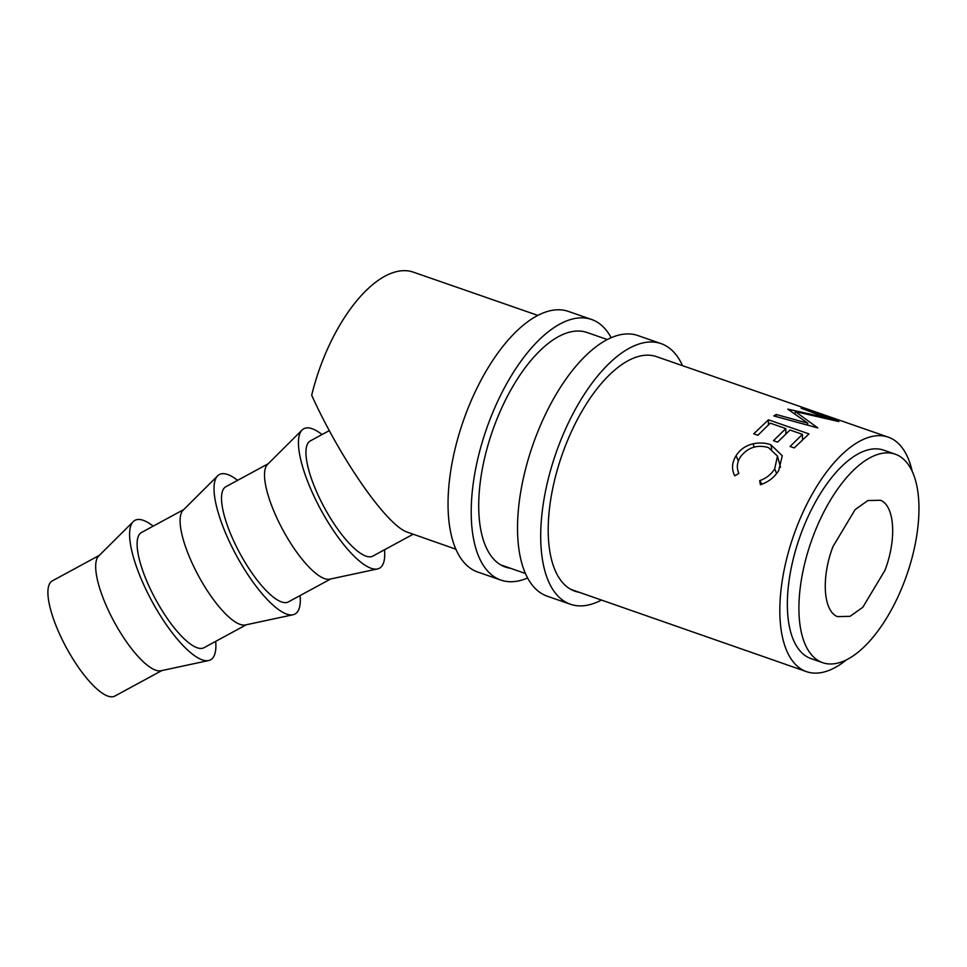 <?xml version="1.0" encoding="UTF-8"?>
<svg xmlns="http://www.w3.org/2000/svg" width="967" height="967" viewBox="0 0 967 967"><rect width="100%" height="100%" fill="white"/><g stroke="black" fill="none" stroke-linecap="round" stroke-linejoin="round"><path stroke-width="1.45" d="M884.962 570.312L862.83 607.252L850.053 616.33L837.41 616.62C823.231 611.071 821.092 577.48 832.986 546.56L855.106 509.621L867.895 500.543L880.526 500.265C894.717 505.814 896.832 539.393 884.962 570.312M161.84 670.578L114.807 696.095A65.538 19.497 -118.5 0 1 106.322 695.466A65.538 19.497 -118.5 0 1 60.873 636.83A65.538 19.497 -118.5 0 1 52.303 580.877L99.335 555.372M153.185 526.145A79.33 23.607 61.5 0 0 145.195 521.116A79.33 23.607 61.5 0 0 133.253 521.612L98.707 555.989A65.538 19.497 61.5 0 0 109.863 613.465A65.538 19.497 61.5 0 0 154.091 669.551A65.538 19.497 61.5 0 0 160.969 670.76L208.63 660.546A79.33 23.607 61.5 0 0 215.689 641.363M133.253 521.612A79.33 23.607 61.5 0 0 146.766 591.188A79.33 23.607 61.5 0 0 200.302 659.083A79.33 23.607 61.5 0 0 208.63 660.546M183.754 509.561L141.496 532.491A65.538 19.497 61.5 0 0 150.066 588.444A65.538 19.497 61.5 0 0 195.503 647.092A65.538 19.497 61.5 0 0 204.001 647.709L246.259 624.779M237.604 480.345A79.33 23.607 61.5 0 0 229.614 475.305A79.33 23.607 61.5 0 0 217.672 475.812L183.126 510.189A65.538 19.497 61.5 0 0 194.282 567.665A65.538 19.497 61.5 0 0 238.511 623.751A65.538 19.497 61.5 0 0 245.388 624.96L293.049 614.746A79.33 23.607 61.5 0 0 300.108 595.563M217.672 475.812A79.33 23.607 61.5 0 0 231.186 545.376A79.33 23.607 61.5 0 0 284.721 613.283A79.33 23.607 61.5 0 0 293.049 614.746M268.173 463.761L225.915 486.691A65.538 19.497 61.5 0 0 234.485 542.644A65.538 19.497 61.5 0 0 279.934 601.281A65.538 19.497 61.5 0 0 288.42 601.897L330.678 578.979M322.035 434.546A79.33 23.607 61.5 0 0 314.045 429.505A79.33 23.607 61.5 0 0 302.103 430.013L267.545 464.39A65.538 19.497 61.5 0 0 278.714 521.866A65.538 19.497 61.5 0 0 322.93 577.952A65.538 19.497 61.5 0 0 329.82 579.16L377.468 568.947A79.33 23.607 61.5 0 0 384.54 549.764M302.103 430.013A79.33 23.607 61.5 0 0 315.605 499.576A79.33 23.607 61.5 0 0 369.14 567.484A79.33 23.607 61.5 0 0 377.468 568.947M329.396 430.557L310.334 440.892A65.538 19.497 61.5 0 0 318.905 496.845A65.538 19.497 61.5 0 0 364.354 555.481A65.538 19.497 61.5 0 0 372.851 556.098L413.078 534.268M537.773 315.375L413.332 272.138A123.776 56.763 109.2 0 0 311.688 395.261C340.88 459.651 387.126 525.83 407.361 532.152L455.94 549.232M912.171 471.243A124.163 56.944 109.2 0 0 890.474 438.051A124.163 56.944 109.2 0 0 888.177 437.132A124.163 56.944 109.2 0 0 794.463 533.168A124.163 56.944 109.2 0 0 804.242 670.735A124.163 56.944 109.2 0 0 806.49 671.642A124.163 56.944 109.2 0 0 846.488 659.82M895.237 454.188L883.657 450.163A110.371 50.622 109.2 0 0 800.35 535.525A110.371 50.622 109.2 0 0 809.041 657.814A110.371 50.622 109.2 0 0 811.047 658.624L822.615 662.661A110.383 50.622 109.2 0 0 905.946 577.335A110.383 50.622 109.2 0 0 897.267 455.01A110.383 50.622 109.2 0 0 895.237 454.188A110.383 50.622 109.2 0 0 811.917 539.562A110.383 50.622 109.2 0 0 820.608 661.851A110.383 50.622 109.2 0 0 822.615 662.661M888.177 437.132L656.388 356.593M808.968 433.893L794.245 447.914L790.087 446.476L802.453 434.352L789.991 430.025L777.613 442.137L773.455 440.698L785.833 428.574L770.24 423.159L757.862 435.283L753.704 433.845L768.439 419.811L808.968 433.893M801.305 407.651L838.836 421.564L795.333 411.579L817.792 427.91L773.805 415.955L776.15 414.48L807.796 423.195L787.791 409.138L826.277 417.659L801.147 408.207M760.4 484.721L759.663 480.659C766.239 478.327 771.255 474.386 774.7 468.826L777.48 456.073L768.366 447.516C756.798 444.397 747.418 447.612 740.251 457.161C736.914 462.601 736.455 468.04 738.873 473.443L734.763 475.837C731.439 469.213 731.874 462.504 736.08 455.735C739.876 449.607 745.593 445.618 753.257 443.78C759.591 442.487 765.489 442.826 770.917 444.796L782.279 455.759L778.725 470.482C774.519 477.311 768.414 482.062 760.4 484.721M759.663 480.659L762.02 484.213M774.7 468.826L776.622 473.467M736.08 455.735L738.317 461.078M753.257 443.78L754.018 447.129M770.917 444.796L771.678 448.99M795.333 411.579L794.922 413.852M776.15 414.48L775.969 416.535M807.796 423.195L807.59 425.105M826.277 417.659L826.096 418.36M802.453 434.352L802.477 439.465M785.833 428.574L785.845 433.687M768.439 419.811L768.342 424.791M826.87 415.955L837.482 419.533M817.768 412.728L826.906 415.846M682.533 365.671A137.979 63.278 109.2 0 0 663.555 344.615A137.979 63.278 109.2 0 0 661.005 343.587L637.845 335.537A137.979 63.278 109.2 0 0 533.784 442.282A137.979 63.278 109.2 0 0 544.723 595.176A137.979 63.278 109.2 0 0 547.274 596.204L570.445 604.254A137.979 63.278 109.2 0 0 601.45 600.048M661.005 343.587A137.979 63.278 109.2 0 0 556.956 450.332A137.979 63.278 109.2 0 0 567.895 603.227A137.979 63.278 109.2 0 0 570.445 604.254M656.569 356.654A124.175 56.944 109.2 0 0 656.484 356.63A124.175 56.944 109.2 0 0 562.83 452.689A124.175 56.944 109.2 0 0 572.682 590.293A124.175 56.944 109.2 0 0 574.966 591.212A124.175 56.944 109.2 0 0 579.342 592.324M611.144 337.676A137.979 63.278 109.2 0 0 594.064 320.464A137.979 63.278 109.2 0 0 591.514 319.448L568.354 311.398A137.979 63.278 109.2 0 0 464.293 418.143A137.979 63.278 109.2 0 0 475.244 571.038A137.979 63.278 109.2 0 0 477.783 572.053L500.954 580.103A137.979 63.278 109.2 0 0 527.656 577.964M591.514 319.448A137.979 63.278 109.2 0 0 487.465 426.193A137.979 63.278 109.2 0 0 498.404 579.088A137.979 63.278 109.2 0 0 500.954 580.103M587.102 332.515A124.175 56.944 109.2 0 0 586.993 332.479A124.175 56.944 109.2 0 0 493.339 428.55A124.175 56.944 109.2 0 0 503.191 566.154A124.175 56.944 109.2 0 0 505.475 567.073A124.175 56.944 109.2 0 0 510.467 568.27M500.749 564.885L525.492 573.516M570.772 589.338L806.49 671.642M586.884 332.443L607.264 339.526M780.502 467.339L777.48 456.073M821.551 413.985L833.191 418.022"/></g></svg>
